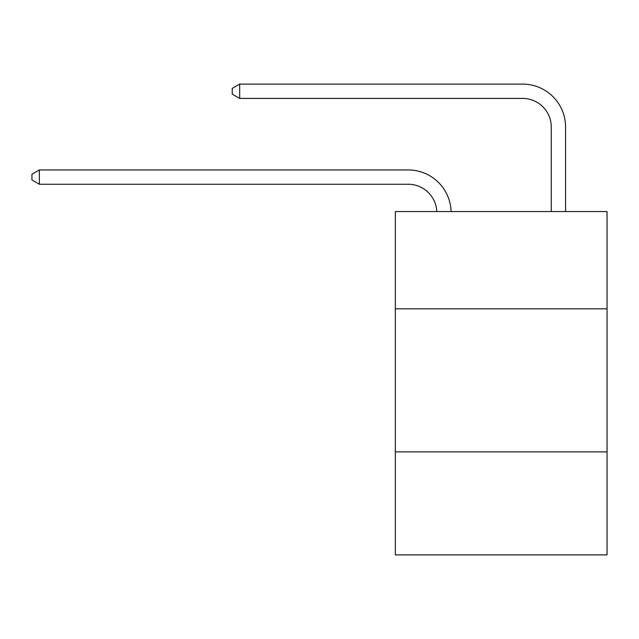 <?xml version="1.0" encoding="UTF-8"?>
<svg xmlns="http://www.w3.org/2000/svg" width="639" height="639" viewBox="0 0 639 639"><rect width="100%" height="100%" fill="white"/><g stroke="black" fill="none" stroke-linecap="round" stroke-linejoin="round"><path stroke-width="0.96" d="M607.05 308.829L607.05 211.549L395.325 211.549L395.325 308.829L607.05 308.829L607.05 554.892L395.325 554.892L395.325 308.829M607.05 451.885L395.325 451.885M408.193 184.248A28.611 28.611 178.8 0 1 436.78 211.549A28.611 28.611 0 0 0 408.193 184.248L39.386 184.248L31.95 179.958L31.95 174.239L39.386 169.942L408.193 169.942A42.917 42.917 -1.2 0 1 451.094 211.549M551.257 211.549L551.257 127.025A28.611 28.611 0 0 0 522.646 98.414L239.673 98.414L232.237 94.125L232.237 88.398L239.673 84.108L522.646 84.108A42.917 42.917 0 0 1 565.563 127.025L565.563 211.549M551.257 127.025A28.611 28.611 0 0 0 522.646 98.414A28.611 28.611 0 0 1 551.257 127.025A28.611 28.611 0 0 0 522.646 98.414A28.611 28.611 0 0 1 551.257 127.025A28.611 28.611 0 0 0 522.646 98.414A28.611 28.611 0 0 1 551.257 127.025A28.611 28.611 0 0 0 522.646 98.414A28.611 28.611 0 0 1 551.257 127.025A28.611 28.611 0 0 0 522.646 98.414A28.611 28.611 0 0 1 551.257 127.025A28.611 28.611 0 0 0 522.646 98.414A28.611 28.611 0 0 1 551.257 127.025A28.611 28.611 0 0 0 522.646 98.414A28.611 28.611 0 0 1 551.257 127.025A28.611 28.611 0 0 0 522.646 98.414A28.611 28.611 0 0 1 551.257 127.025A28.611 28.611 0 0 0 522.646 98.414A28.611 28.611 0 0 1 551.257 127.025A28.611 28.611 0 0 0 522.646 98.414A28.611 28.611 0 0 1 551.257 127.025A28.611 28.611 0 0 0 522.646 98.414A28.611 28.611 0 0 1 551.257 127.025A28.611 28.611 0 0 0 522.646 98.414A28.611 28.611 0 0 1 551.257 127.025A28.611 28.611 0 0 0 522.646 98.414A28.611 28.611 0 0 1 551.257 127.025A28.611 28.611 0 0 0 522.646 98.414A28.611 28.611 0 0 1 551.257 127.025A28.611 28.611 0 0 0 522.646 98.414A28.611 28.611 0 0 1 551.257 127.025A28.611 28.611 0 0 0 522.646 98.414A28.611 28.611 0 0 1 551.257 127.025A28.611 28.611 0 0 0 522.646 98.414A28.611 28.611 0 0 1 551.257 127.025A28.611 28.611 0 0 0 522.646 98.414A28.611 28.611 0 0 1 551.257 127.025M239.673 84.108L522.646 84.108L239.673 84.108L522.646 84.108L239.673 84.108L522.646 84.108L239.673 84.108L522.646 84.108L239.673 84.108L522.646 84.108L239.673 84.108L522.646 84.108L239.673 84.108L522.646 84.108L239.673 84.108L522.646 84.108L239.673 84.108L522.646 84.108L239.673 84.108L522.646 84.108L239.673 84.108L522.646 84.108L239.673 84.108L522.646 84.108L239.673 84.108L522.646 84.108L239.673 84.108L522.646 84.108L239.673 84.108L522.646 84.108L239.673 84.108L522.646 84.108L239.673 84.108L522.646 84.108L239.673 84.108L522.646 84.108L239.673 84.108L239.673 98.414M39.386 169.942L39.386 184.248"/></g></svg>
